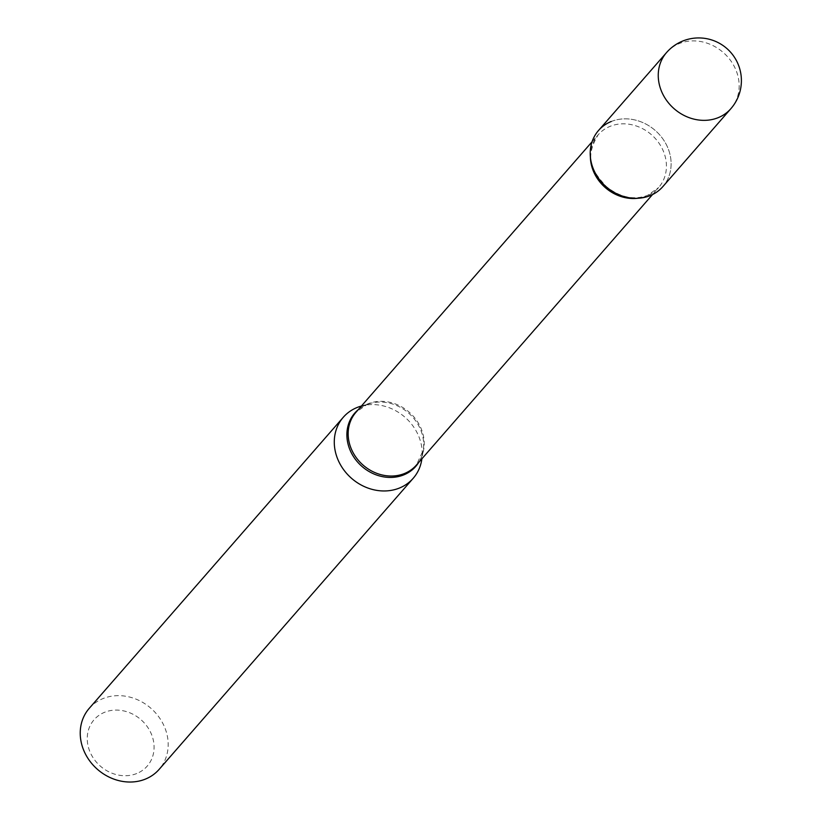 <?xml version="1.0" encoding="UTF-8"?>
<svg xmlns="http://www.w3.org/2000/svg" width="821" height="821" viewBox="0 0 821 821"><rect width="100%" height="100%" fill="white"/><g stroke="black" fill="none" stroke-linecap="round" stroke-linejoin="round"><path stroke-width="0.62" stroke-dasharray="4.11 3.08" d="M598.509 130.508A42.682 37.335 -138.9 0 1 666.139 144.239A42.682 37.335 -138.9 0 1 662.824 186.644M611.204 121.518A42.682 37.335 -138.9 0 1 666.139 144.239A42.682 37.335 -138.9 0 1 650.119 195.634M136.727 773.526A35.262 30.839 -138.9 0 1 91.357 754.756A35.262 30.839 -138.9 0 1 104.585 712.3A35.262 30.839 -138.9 0 1 149.966 731.059A35.262 30.839 -138.9 0 1 136.727 773.526M89.253 708.328A46.397 40.578 -138.9 0 1 103.056 698.558A46.397 40.578 -138.9 0 1 157.55 715.245A46.397 40.578 -138.9 0 1 159.161 769.349M360.552 406.282A46.397 40.578 -138.9 0 1 404.938 417.201A46.397 40.578 -138.9 0 1 421.758 459.698M666.549 52.554A42.682 37.335 -138.9 0 1 679.254 43.564A42.682 37.335 -138.9 0 1 734.179 66.275A42.682 37.335 -138.9 0 1 730.864 108.69M358.223 409.71A40.506 35.426 -138.9 0 1 366.802 404.568A40.506 35.426 -138.9 0 1 369.819 403.522L366.997 404.507L355.955 412.296A40.126 35.098 -138.9 0 1 367.9 403.85A40.126 35.098 -138.9 0 1 415.026 418.279A40.126 35.098 -138.9 0 1 416.411 465.066L423.246 450.154A40.506 35.426 -138.9 0 1 418.679 462.48M361.435 406.015L369.819 403.522A40.506 35.426 -138.9 0 1 408.56 413.045A40.506 35.426 -138.9 0 1 423.246 450.154L421.902 458.785M590.371 156.955A40.126 35.098 -138.9 0 1 598.17 134.788A40.126 35.098 -138.9 0 1 610.116 126.342A40.126 35.098 -138.9 0 1 657.231 140.771A40.126 35.098 -138.9 0 1 658.627 187.557A40.126 35.098 -138.9 0 1 646.691 196.003A40.126 35.098 -138.9 0 1 637.712 198.282M652.521 194.556L658.627 187.557L647.584 195.357C634.089 200.396 620.337 197.492 606.339 186.644C593.963 172.574 582.879 159.91 598.17 134.788L592.054 141.787"/><path stroke-width="1.23" d="M730.864 108.69L662.824 186.644A42.682 37.335 -138.9 0 1 595.194 172.923A42.682 37.335 -138.9 0 1 598.509 130.508L666.549 52.554A42.682 37.335 -138.9 0 0 663.235 94.969A42.682 37.335 -138.9 0 0 718.159 117.68A42.682 37.335 -138.9 0 0 730.864 108.69A42.682 42.682 0 0 0 682.703 41.05A42.682 42.682 0 0 0 666.549 52.554M421.902 458.785L421.758 459.698A46.397 40.578 -138.9 0 1 413.209 478.284L159.161 769.349A46.397 40.578 -138.9 0 1 145.358 779.119A46.397 40.578 -138.9 0 1 90.864 762.432A46.397 40.578 -138.9 0 1 89.253 708.328L343.301 417.263A46.397 40.578 -138.9 0 1 357.104 407.493A46.397 40.578 -138.9 0 1 360.552 406.282L361.435 406.015M413.209 478.284A46.397 40.578 -138.9 0 1 399.406 488.054A46.397 40.578 -138.9 0 1 344.912 471.367A46.397 40.578 -138.9 0 1 343.301 417.263M650.119 195.634A42.682 37.335 -138.9 0 1 595.194 172.923A42.682 37.335 -138.9 0 1 611.204 121.518M652.521 194.556L416.411 465.066A40.126 35.098 -138.9 0 1 404.476 473.522A40.126 35.098 -138.9 0 1 357.351 459.083A40.126 35.098 -138.9 0 1 355.955 412.296L592.054 141.787M418.679 462.48A40.506 35.426 -138.9 0 1 403.727 474.897A40.506 35.426 -138.9 0 1 354.518 458.128A40.506 35.426 -138.9 0 1 358.223 409.71M637.712 198.282A40.126 35.098 -138.9 0 1 590.371 156.955"/></g></svg>
